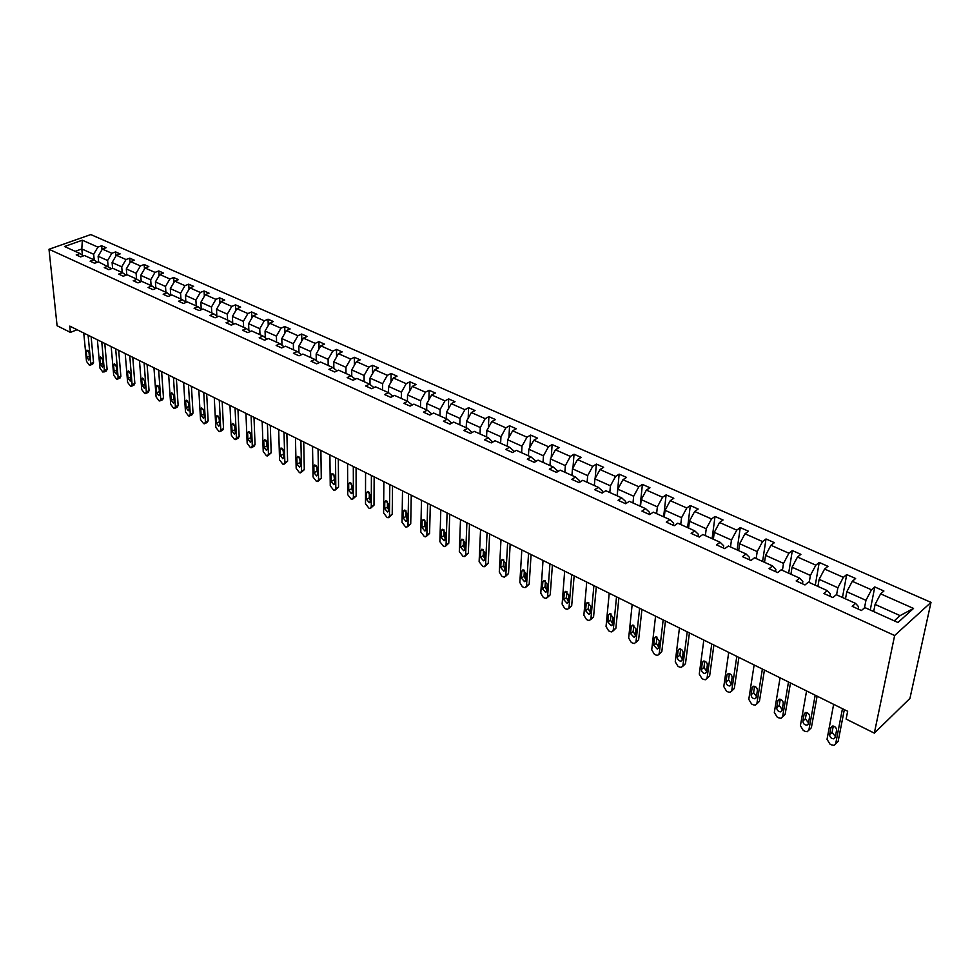 <?xml version="1.0" encoding="UTF-8"?>
<svg xmlns="http://www.w3.org/2000/svg" width="980" height="980" viewBox="0 0 980 980"><rect width="100%" height="100%" fill="white"/><g stroke="black" fill="none" stroke-linecap="round" stroke-linejoin="round"><path stroke-width="1.47" d="M931 602.369L90.797 234.575L49 249.275L894.642 635.518L931 602.369L909.93 698.422L874.332 733.138L894.642 635.518M94.203 259.97L93.676 254.273L81.806 248.957L82.345 240.21L97.902 247.107L101.651 245.76L101.994 249.667M82.406 255.204L81.806 248.957L75.178 251.321M93.676 254.273L97.902 247.107M894.262 620.842L900.081 615.612L875.091 604.415L880.628 593.856L913.532 608.433L897.962 622.508L864.826 607.563L861.42 610.516L852.208 606.338L855.614 603.411L836.32 594.701L832.878 597.58L823.861 593.5L827.316 590.634L808.439 582.12L804.972 584.938L796.152 580.944L799.643 578.151L781.17 569.821L777.667 572.577L769.043 568.67L772.558 565.938L754.502 557.792L750.962 560.487L742.522 556.665L746.074 553.982L728.385 546.007L724.82 548.641L716.564 544.904L720.141 542.283L702.832 534.48L699.242 537.065L691.157 533.402L694.759 530.841L677.817 523.198L674.191 525.721L666.278 522.132L669.904 519.633L653.317 512.148L649.667 514.61L641.925 511.095L645.575 508.645L629.319 501.319L625.657 503.732L618.062 500.29L621.737 497.889L605.812 490.711L602.124 493.075L594.676 489.706L598.376 487.354L582.769 480.323L579.07 482.638L571.769 479.33L575.493 477.027L560.193 470.13L556.469 472.397L549.327 469.163L553.051 466.909L538.057 460.147L534.321 462.364L527.313 459.191L531.062 456.986L516.362 450.359L512.601 452.54L505.729 449.428L509.49 447.26L495.072 440.755L491.311 442.887L484.573 439.836L488.346 437.717L474.198 431.335L470.425 433.43L463.81 430.441L467.595 428.358L453.728 422.098L449.93 424.156L443.45 421.216L447.235 419.171L433.626 413.033L429.828 415.042L423.47 412.163L427.268 410.167L413.903 404.14L410.093 406.112L403.858 403.282L407.668 401.322L394.548 395.406L390.738 397.341L384.601 394.56L388.423 392.637L375.548 386.83L371.726 388.729L365.699 386.01L369.534 384.123L356.892 378.415L353.057 380.277L347.153 377.606L350.975 375.744L338.566 370.146L334.731 371.971L328.925 369.35L332.759 367.537L320.57 362.024L316.724 363.825L311.028 361.24L314.862 359.452L302.881 354.05L299.047 355.813L293.437 353.278L297.283 351.526L285.511 346.21L281.664 347.949L276.164 345.45L280.011 343.735L268.434 338.517L264.588 340.207L259.186 337.757L263.032 336.079L251.664 330.946L247.818 332.612L242.501 330.211L246.348 328.545L235.163 323.51L231.317 325.14L226.086 322.775L229.945 321.146L218.957 316.185L215.11 317.802L209.965 315.474L213.811 313.87L203.007 308.994L199.161 310.574L194.114 308.296L197.96 306.716L187.339 301.926L183.481 303.482L178.519 301.228L182.366 299.684L171.917 294.968L168.07 296.499L163.182 294.282L167.029 292.763L156.739 288.12L152.905 289.627L148.09 287.446L151.937 285.952L141.818 281.395L137.984 282.865L133.243 280.733L137.09 279.263L127.143 274.768L123.296 276.225L118.641 274.118L122.488 272.673L112.688 268.25L108.854 269.684L104.272 267.601L108.106 266.18L107.604 260.509L98.123 256.258L102.349 249.079L106.097 247.72L101.651 245.76M102.349 249.079L111.843 253.281L115.603 251.909L115.946 256M122.194 272.538L121.74 266.842L112.1 262.53L116.363 255.278L120.111 253.906L115.603 251.909M116.363 255.278L126.016 259.553L129.764 258.169L130.107 262.432M136.538 279.006L136.097 273.285L126.31 268.9L130.597 261.587L134.358 260.19L129.764 258.169M130.597 261.587L140.397 265.935L144.158 264.514L144.489 268.973M151.104 285.584L150.687 279.815L140.753 275.368L145.065 267.993L148.813 266.572L144.158 264.514M145.065 267.993L155.012 272.403L158.772 270.97L159.103 275.625M165.902 292.261L165.51 286.466L155.416 281.934L159.752 274.498L163.513 273.053L158.772 270.97M159.752 274.498L169.871 278.982L173.632 277.524L173.938 282.387M180.945 299.047L180.577 293.216L170.312 288.61L174.685 281.113L178.446 279.643L173.632 277.524M174.685 281.113L184.963 285.67L188.724 284.188L189.03 289.272M196.233 305.944L195.902 300.076L185.465 295.397L189.863 287.838L193.624 286.344L188.724 284.188M189.863 287.838L200.312 292.469L204.073 290.962L204.355 296.266M211.766 312.951L211.46 307.059L200.863 302.305L205.286 294.674L209.046 293.155L204.073 290.962M205.286 294.674L215.906 299.378L219.667 297.846L219.936 303.384M227.568 320.08L227.299 314.151L216.507 309.312L220.966 301.62L224.726 300.076L219.667 297.846M220.966 301.62L231.77 306.409L235.531 304.841L235.776 310.636M243.628 327.32L243.383 321.354L232.419 316.442L236.903 308.688L240.664 307.108L235.531 304.841M236.903 308.688L247.891 313.551L251.652 311.959L251.885 318.01M259.97 334.695L259.761 328.692L248.602 323.694L253.11 315.866L256.87 314.262L251.652 311.959M253.11 315.866L264.282 320.815L268.042 319.198L268.25 325.519M276.581 342.192L276.409 336.152L265.065 331.069L269.598 323.167L273.359 321.538L268.042 319.198M269.598 323.167L280.966 328.202L284.727 326.548L284.898 333.163M293.486 349.811L293.339 343.735L281.799 338.566L286.368 330.591L290.129 328.937L284.727 326.548M286.368 330.591L297.932 335.724L301.681 334.033L301.828 340.954M310.672 357.565L310.574 351.465L298.827 346.197L303.433 338.149L307.181 336.471L301.681 334.033M303.433 338.149L315.193 343.368L318.941 341.652L319.051 348.892M328.178 365.466L328.104 359.317L316.16 353.964L320.791 345.842L324.539 344.127L318.941 341.652M320.791 345.842L332.759 351.146L336.507 349.407L336.569 356.977M345.977 373.49L345.952 367.316L333.788 361.865L338.455 353.67L342.192 351.918L336.507 349.407M338.455 353.67L350.632 359.06L354.368 357.296L354.393 365.221M364.107 381.673L364.107 375.45L351.734 369.901L356.426 361.632L360.162 359.844L354.368 357.296M356.426 361.632L368.823 367.12L372.559 365.32L372.523 373.625M382.555 389.991L382.604 383.731L369.999 378.096L374.728 369.742L378.464 367.916L372.559 365.32M374.728 369.742L387.345 375.328L391.081 373.49L390.983 382.188M401.335 398.468L401.42 392.172L388.595 386.426L393.348 377.986L397.084 376.136L391.081 373.49M393.348 377.986L406.21 383.682L409.934 381.808L409.775 390.934M420.469 407.092L420.604 400.759L407.533 394.916L412.323 386.39L416.047 384.503L409.934 381.808M412.323 386.39L425.406 392.196L429.13 390.285L428.897 399.852M439.947 415.888L440.13 409.518L426.815 403.552L431.641 394.952L435.353 393.029L429.13 390.285M431.641 394.952L444.969 400.857L448.681 398.909L448.362 408.954M459.791 424.842L460.024 418.423L446.464 412.36L451.315 403.674L455.026 401.714L448.681 398.909M451.315 403.674L464.9 409.689L468.599 407.704L468.195 418.252M480.016 433.956L480.286 427.513L466.48 421.327L471.368 412.555L475.055 410.559L468.599 407.704M471.368 412.555L485.198 418.68L488.885 416.659L488.383 427.733M500.621 443.254L500.952 436.762L486.864 430.453L491.788 421.596L495.476 419.563L488.885 416.659M491.788 421.596L505.888 427.844L509.563 425.786L508.939 437.435M521.617 452.736L521.997 446.206L507.652 439.775L512.614 430.82L516.276 428.75L509.563 425.786M512.614 430.82L526.983 437.19L530.646 435.083L529.886 447.346M543.03 462.389L543.459 455.823L528.832 449.269L533.831 440.228L537.481 438.109L530.646 435.083M533.831 440.228L548.482 446.721L552.132 444.565L551.226 457.488M564.86 472.238L565.35 465.623L550.429 458.946L555.464 449.808L559.102 447.64L552.132 444.565M555.464 449.808L570.397 456.423L574.035 454.23L572.969 467.852M587.118 482.27L587.669 475.631L572.455 468.808L577.514 459.583L581.14 457.366L574.035 454.23M577.514 459.583L592.753 466.333L596.367 464.091L595.13 478.473M609.817 492.524L610.43 485.823L594.909 478.877L600.017 469.543L603.619 467.288L596.367 464.091M600.017 469.543L615.562 476.427L619.152 474.149L617.106 495.807M632.982 502.973L633.656 496.235L617.829 489.143L622.962 479.71L626.551 477.407L619.152 474.149M622.962 479.71L638.825 486.742L642.402 484.402L640.136 506.195M656.612 513.63L657.36 506.856L641.202 499.616L646.384 490.086L649.948 487.734L642.402 484.402M646.384 490.086L662.566 497.252L666.118 494.876L663.644 516.803M680.733 524.508L681.553 517.697L665.053 510.298L670.271 500.67L673.811 498.269L666.118 494.876M670.271 500.67L686.784 507.983L690.312 505.558L687.617 527.62M705.355 535.619L706.237 528.759L689.405 521.213L694.661 511.474L698.177 509.024L690.312 505.558M694.661 511.474L711.529 518.947L715.02 516.46L712.105 538.657M730.492 546.963L731.46 540.054L714.273 532.361L719.565 522.499L723.056 520L715.02 516.46M719.565 522.499L736.776 530.131L740.255 527.595L737.083 549.927M756.168 558.539L757.209 551.593L739.655 543.729L744.984 533.769L748.451 531.209L740.255 527.595M744.984 533.769L762.575 541.56L766.017 538.963L762.599 561.442M782.395 570.372L783.522 563.39L765.576 555.354L770.954 545.272L774.396 542.663L766.017 538.963M770.954 545.272L788.912 553.235L792.33 550.576L788.655 573.202M809.198 582.463L810.399 575.432L792.073 567.212L797.487 557.02L800.893 554.349L792.33 550.576M797.487 557.02L815.838 565.154L819.219 562.447L815.274 585.207M836.577 594.811L837.876 587.743L819.133 579.351L824.584 569.037L827.965 566.305L819.219 562.447M824.584 569.037L843.351 577.343L846.696 574.574L842.469 597.469M864.495 607.845L865.952 600.324L846.806 591.749L852.294 581.312L855.638 578.506L846.696 574.574M852.294 581.312L871.477 589.801L874.785 586.959L870.252 610.013M880.628 593.856L883.923 591.001L874.785 586.959M111.561 268.667L98.466 261.832L94.631 263.24L90.123 261.195L93.958 259.798L84.476 255.523L80.642 256.907L76.207 254.898L80.029 253.514L64.496 246.507L82.345 240.21M874.332 733.138L846.12 719.075L847.651 711.272L69.776 326.12L70.401 332.379L77.077 329.746M97.363 262.236L93.958 259.798M98.625 261.905L98.123 256.258M107.604 260.509L111.843 253.281M112.59 268.287L112.1 262.53M121.74 266.842L126.016 259.553M125.991 275.209L122.488 272.673M126.8 274.902L126.31 268.9M136.097 273.285L140.397 265.935M140.655 281.848L137.09 279.263M141.218 281.628L140.753 275.368M150.687 279.815L155.012 272.403M155.551 288.598L151.937 285.952M155.869 288.463L155.416 281.934M165.51 286.466L169.871 278.982M170.692 295.458L167.029 292.763M170.765 295.421L170.312 288.61M180.577 293.216L184.963 285.67M186.09 302.428L182.366 299.684M185.882 302.269L185.465 295.397M195.902 300.076L200.312 292.469M201.745 309.521L197.96 306.716M201.231 309.141L200.863 302.305M211.46 307.059L215.906 299.378M217.658 316.736L213.811 313.87M216.85 316.136L216.507 309.312M227.299 314.151L231.77 306.409M233.84 324.074L229.945 321.146M232.726 323.229L232.419 316.442M243.383 321.354L247.891 313.551M250.304 331.534L246.348 328.545M248.871 330.444L248.602 323.694M259.761 328.692L264.282 320.815M267.062 339.129L263.032 336.079M265.286 337.782L265.065 331.069M276.409 336.152L280.966 328.202M284.102 346.846L280.011 343.735M281.983 345.242L281.799 338.566M293.339 343.735L297.932 335.724M301.436 354.711L297.283 351.526M298.974 352.825L298.827 346.197M310.574 351.465L315.193 343.368M319.088 362.723L314.862 359.452M316.258 360.542L316.16 353.964M328.104 359.317L332.759 351.146M337.046 370.869L332.759 367.537M333.849 368.382L333.788 361.865M345.952 367.316L350.632 359.06M355.336 379.174L350.975 375.744M351.759 376.357L351.734 369.901M364.107 375.45L368.823 367.12M373.956 387.627L369.534 384.123M369.974 384.479L369.999 378.096M382.604 383.731L387.345 375.328M392.919 396.238L388.423 392.637M388.533 392.735L388.595 386.426M401.42 392.172L406.21 383.682M412.237 405.01L407.668 401.322M407.423 401.212L407.533 394.916M420.604 400.759L425.406 392.196M427.268 410.167L431.849 413.977M426.668 409.897L426.815 403.552M440.13 409.518L444.969 400.857M447.235 419.171L451.755 423.164M446.268 418.742L446.464 412.36M460.024 418.423L464.9 409.689M467.595 428.358L472.041 432.535M466.235 427.746L466.48 421.327M480.286 427.513L485.198 418.68M488.346 437.717L492.707 442.103M486.57 436.921L486.864 430.453M500.952 436.762L505.888 427.844M509.49 447.26L513.826 450.935L513.777 451.854M507.309 446.268L507.652 439.775M521.997 446.206L526.983 437.19M531.062 456.986L535.325 460.649L535.239 461.825M528.441 455.81L528.832 449.269M543.459 455.823L548.482 446.721M553.051 466.909L557.24 470.559L557.13 471.993M549.976 465.524L550.429 458.946M565.35 465.623L570.397 456.423M575.493 477.027L579.596 480.666L579.45 482.393M571.94 475.435L572.455 468.808M587.669 475.631L592.753 466.333M598.376 487.354L602.394 490.968L602.222 493.014M594.346 485.541L594.909 478.877M610.43 485.823L615.562 476.427M621.737 497.889L625.669 501.478L625.461 503.647M617.192 495.843L617.829 489.143M633.656 496.235L638.825 486.742M645.575 508.645L649.422 512.209L649.189 514.39M640.504 506.366L641.202 499.616M657.36 506.856L662.566 497.252M669.904 519.633L673.652 523.173L673.407 525.354M664.293 517.097L665.053 510.298M681.553 517.697L686.784 507.983M694.759 530.841L698.409 534.357L698.128 536.55M688.573 528.048L689.405 521.213M706.237 528.759L711.529 518.947M720.141 542.283L723.681 545.774L723.375 547.991M713.354 539.233L714.273 532.361M731.46 540.054L736.776 530.131M746.074 553.982L749.492 557.436L749.173 559.666M738.663 550.65L739.655 543.729M757.209 551.593L762.575 541.56M772.558 565.938L775.866 569.356L775.523 571.61M764.523 562.312L765.576 555.354M783.522 563.39L788.912 553.235M799.643 578.151L802.828 581.544L802.448 583.798M790.921 574.219L792.073 567.212M810.399 575.432L815.838 565.154M827.316 590.634L830.379 593.99L829.962 596.257M817.908 586.395L819.133 579.351M837.876 587.743L843.351 577.343M855.614 603.411L858.541 606.718L858.1 609.009M845.483 598.829L846.806 591.749M865.952 600.324L871.477 589.801M70.401 332.379L57.085 325.74L49 249.275M873.67 611.557L875.091 604.415M900.081 615.612L913.532 608.433M83.386 255.915L80.029 253.514M842.457 708.699L835.695 743.71L834.054 745.364L831.653 744.935L829.925 744.053L827.034 739.288L833.649 704.338M835.67 743.82L838.157 741.358L844.319 709.618M835.181 737.487L833.845 738.822C831.236 738.651 829.827 737.266 829.619 734.657L831.003 727.405L832.351 726.045C834.972 726.217 836.381 727.613 836.577 730.21L835.181 737.487M835.377 736.482L832.094 732.33L833.294 726.045M815.189 695.2L808.88 730.014L807.251 731.692L804.948 731.276L803.257 730.406L800.403 725.69L806.577 690.937M808.831 730.223L811.367 727.723L817.112 696.155M808.329 723.84L807.005 725.188C804.47 725.004 803.098 723.644 802.889 721.084L804.176 713.857L805.511 712.485C808.047 712.668 809.419 714.04 809.627 716.613L808.329 723.84M808.5 722.873L805.376 718.806L806.503 712.509M788.496 681.982L782.628 716.625L781.011 718.303L778.794 717.899L777.14 717.042L774.323 712.386L780.068 677.805M782.555 716.919L785.127 714.371L790.492 682.962M782.028 710.488L780.729 711.835C778.267 711.664 776.932 710.304 776.711 707.781L777.912 700.602L779.223 699.23C781.697 699.414 783.032 700.761 783.253 703.297L782.028 710.488M782.187 709.557L779.223 705.551L780.276 699.267M762.379 669.046L756.915 703.505L755.323 705.183L753.191 704.792L751.574 703.958L748.793 699.353L754.122 664.967M756.817 703.885L759.439 701.3L764.425 670.063M756.291 697.417L755.004 698.777C752.615 698.581 751.305 697.245 751.072 694.759L752.187 687.617L753.485 686.233C755.886 686.417 757.197 687.764 757.418 690.251L756.291 697.417M756.438 696.511L753.62 692.578L754.6 686.306M736.801 656.38L731.742 690.655L730.161 692.346L728.115 691.966L726.523 691.145L723.779 686.588L728.716 652.386M731.619 691.12L734.289 688.499L738.895 657.433M731.08 684.604L729.818 685.976C727.491 685.78 726.205 684.457 725.972 682.007L727.001 674.902L728.287 673.517C730.615 673.701 731.901 675.024 732.121 677.486L731.08 684.604M731.215 683.721L728.532 679.875L729.439 673.615M711.75 643.983L707.07 678.062L705.527 679.765L703.554 679.397L701.986 678.601L699.267 674.081L703.824 640.062M706.935 678.601L709.643 675.955L713.906 645.048M706.384 672.06L705.135 673.432C702.868 673.236 701.619 671.937 701.386 669.524L702.329 662.443L703.603 661.059C705.87 661.255 707.119 662.554 707.352 664.979L706.384 672.06M706.507 671.202L703.958 667.429L704.804 661.194M687.213 631.831L682.901 665.726L681.382 667.429L679.471 667.074L677.952 666.29L675.257 661.831L679.446 627.996M682.742 666.351L685.486 663.668L689.418 632.933M682.19 659.773L680.953 661.145C678.748 660.949 677.535 659.663 677.29 657.274L678.16 650.242L679.41 648.858C681.615 649.042 682.84 650.34 683.085 652.729L682.19 659.773M682.301 658.928L679.887 655.228L680.659 649.017M663.166 619.924L659.221 653.648L657.715 655.351L655.889 655.008L654.383 654.236L651.725 649.826L655.571 616.163M659.038 654.322L661.819 651.627L665.432 621.051M658.474 647.731L657.261 649.103L653.672 645.281L654.469 638.286L655.706 636.89L659.295 640.724L658.474 647.731M658.572 646.898L656.282 643.284L657.004 637.086M639.609 608.262L636.008 641.802L634.526 643.517L632.761 643.174L631.292 642.427L628.658 638.054L632.161 604.574M635.8 642.549L638.629 639.817L641.925 609.413M635.236 635.922L634.048 637.306L630.532 633.521L631.255 626.563L632.467 625.167L635.983 628.952L635.236 635.922M635.322 635.101L633.154 631.561L633.803 625.399M616.518 596.832L613.247 630.177L611.79 631.904L610.087 631.573L608.641 630.838L606.044 626.502L609.217 593.219M613.027 630.985L615.881 628.241L618.87 597.996M612.451 624.346L611.275 625.73L607.833 621.994L608.494 615.073L609.683 613.676L613.125 617.412L612.451 624.346M612.537 623.525L610.479 620.071L611.067 613.946M593.88 585.624L590.928 618.797L589.495 620.512L587.853 620.193L586.444 619.47L583.872 615.183L586.726 582.083M590.683 619.654L593.574 616.885L596.281 586.812M590.107 613.002L588.956 614.387L585.587 610.699L586.175 603.815L587.351 602.406L590.72 606.106L590.107 613.002M590.181 612.182L588.233 608.813L588.772 602.712M571.683 574.635L569.037 607.625L567.628 609.352L566.036 609.033L564.664 608.335L562.116 604.084L564.664 571.156M568.78 608.543L571.695 605.763L574.133 575.848M568.204 601.867L567.065 603.264L563.757 599.613L564.296 592.765L565.448 591.357L568.743 595.007L568.204 601.867M568.265 601.046L566.428 597.763L566.905 591.712M549.915 563.855L547.575 596.661L546.179 598.388L544.647 598.094L543.288 597.396L540.776 593.194L543.03 560.45M547.293 597.629L550.233 594.836L552.402 565.08M546.705 590.952L545.591 592.337L542.344 588.735L542.822 581.924L543.949 580.515L547.195 584.129L546.705 590.952M546.767 590.132L545.027 586.922L545.443 580.907M528.563 553.284L526.505 585.918L525.133 587.645L523.651 587.351L522.328 586.677L519.841 582.512L521.813 549.939M526.211 586.934L529.188 584.117L531.087 554.533M525.623 580.234L524.521 581.63L521.336 578.065L521.752 571.291L522.867 569.882L526.04 573.459L525.623 580.234M525.672 579.401L524.03 576.289L524.398 570.323M507.616 542.92L505.827 575.358L504.48 577.098L503.059 576.816L501.748 576.142L499.286 572.026L500.988 539.637M505.521 576.424L508.522 573.606L510.176 544.182M504.921 569.723L503.843 571.12L500.731 567.591L501.086 560.854L502.177 559.445L505.288 562.986L504.921 569.723M504.97 568.878L503.426 565.852L503.745 559.935M487.06 532.74L485.541 565.007L484.218 566.746L482.834 566.465L479.122 561.736L480.555 529.519M485.21 566.109L488.236 563.279L489.645 534.014M484.61 559.409L483.557 560.805L480.494 557.314L480.8 550.613L481.878 549.204L484.929 552.696L484.61 559.409M484.659 558.551L483.201 555.599L483.471 549.743M466.897 522.744L465.623 554.839L464.324 556.579L462.989 556.309L459.314 551.63L460.502 519.584M465.28 555.979L468.33 553.149L469.506 524.043M464.679 549.278L463.638 550.687L460.637 547.232L460.882 540.568L461.948 539.147L464.937 542.614L464.679 549.278M464.716 548.408L463.344 545.554L463.577 539.735M447.088 512.944L446.072 544.868L444.785 546.607L443.499 546.338L439.873 541.707L440.816 509.845M445.716 546.032L448.779 543.202L449.734 514.255M445.104 539.343L444.075 540.74L441.135 537.322L441.331 530.695L442.372 529.274L445.312 532.704L445.104 539.343M445.141 538.437L443.854 535.668L444.038 529.923M427.648 503.316L426.863 535.068L425.614 536.807L424.365 536.55L420.788 531.956L421.486 500.266M426.496 536.268L429.583 533.438L430.318 504.639M425.884 529.58L424.879 530.976L421.988 527.595L422.135 521.005L423.152 519.584L426.043 522.977L425.884 529.58M425.908 528.649L424.708 525.978L424.842 520.294M408.562 493.871L407.999 525.439L406.774 527.179L405.561 526.934L402.033 522.389L402.511 490.87M407.631 526.677L410.73 523.835L411.257 495.206M407.006 519.988L406.014 521.385L403.184 518.04L403.282 511.487L404.287 510.066L407.116 513.422L407.006 519.988M407.031 519.033L405.916 516.448L406.002 510.837M389.807 484.586L389.477 515.982L388.264 517.722L387.1 517.489L383.609 512.993L383.866 481.646M389.097 517.256L392.208 514.414L392.539 485.933M388.472 510.568L387.492 511.964L384.699 508.657L384.76 502.14L385.74 500.719L388.533 504.038L388.472 510.568M388.472 509.576L387.443 507.101L387.492 501.552M371.396 475.471L371.273 506.697L370.085 508.436L368.958 508.204L365.503 503.757L365.565 472.581M370.881 507.983L374.005 505.153L374.152 476.831M370.256 501.319L369.301 502.716L366.557 499.433L366.569 492.952L367.537 491.531L370.269 494.827L370.256 501.319M370.256 500.29L369.301 497.901L369.313 492.426M353.302 466.505L353.388 497.571L352.224 499.31L351.134 499.077L347.729 494.68L347.569 463.675M352.984 498.881L356.132 496.052L356.083 467.889M352.347 492.217L351.416 493.626L348.721 490.38L348.684 483.924L349.64 482.503L352.335 485.762L352.347 492.217M352.347 491.152L351.44 483.471M335.527 457.709L335.809 488.604L334.67 490.343L333.604 490.123L330.248 485.762L329.893 454.916M335.405 489.939L338.553 487.109L338.321 459.093M334.756 483.287L333.837 484.684L331.191 481.474L331.118 475.055L332.049 473.646L334.695 476.868L334.756 483.287M334.756 482.172L333.886 474.675M318.059 449.06L318.537 479.784L317.41 481.523L316.381 481.303L313.061 476.991L312.522 446.317M318.12 481.143L321.281 478.314L320.877 450.457M317.471 474.504L316.565 475.9L313.968 472.728L313.857 466.345L314.764 464.924L317.373 468.122L317.471 474.504M317.459 473.34L316.626 466.039M300.885 440.559L301.558 471.111L300.456 472.85L299.451 472.642L296.168 468.367L295.446 437.864M301.13 472.495L304.302 469.677L303.727 441.968M300.48 465.868L299.586 467.276L297.026 464.116L296.879 457.77L297.773 456.362L300.333 459.522L300.48 465.868M300.444 464.643L299.66 457.55M284.004 432.204L284.849 462.597L283.771 464.336L282.804 464.128L279.557 459.89L278.663 429.546M284.433 463.993L287.606 461.176L286.871 433.613M283.771 457.378L282.901 458.787L280.378 455.663L280.182 449.342L281.064 447.934L283.588 451.057L283.771 457.378M283.735 456.092L282.987 449.22M267.418 423.985L268.434 454.218L267.381 455.945L266.438 455.749L263.228 451.56L262.162 421.376M268.006 455.627L271.19 452.821L270.296 425.406M267.332 449.036L266.487 450.433L264 447.346L263.779 441.061L264.637 439.653L267.124 442.752L267.332 449.036M267.295 447.676L266.585 441.024M251.101 415.9L252.289 445.974L251.248 447.713L250.341 447.517L247.168 443.364L245.931 413.34M251.86 447.407L254.004 446.341L255.045 444.602L253.992 417.333M251.174 440.829L250.341 442.225L247.891 439.163L247.634 432.915L248.479 431.506L250.929 434.581L251.174 440.829M251.125 439.395L250.464 432.988M235.053 407.962L236.4 437.864L235.384 439.604L234.502 439.408L231.366 435.291L229.969 405.438M235.972 439.31L238.14 438.256L239.157 436.529L237.956 409.395M235.286 432.756L234.465 434.152L232.052 431.114L231.77 424.904L232.591 423.495L235.004 426.533L235.286 432.756M235.212 431.225L234.6 425.087M219.275 400.146L220.782 429.889L219.777 431.629L218.92 431.433L215.821 427.366L214.265 397.672M220.341 431.359L222.534 430.306L223.526 428.566L222.191 401.592M219.643 424.818L218.846 426.202L216.47 423.201L216.151 417.015L216.96 415.606L219.336 418.632L219.643 424.818M219.569 423.189L218.993 417.321M203.742 392.466L205.408 422.049L204.428 423.777L203.595 423.593L200.532 419.563L198.818 390.028M204.967 423.519L207.184 422.478L208.152 420.751L206.682 393.911M204.269 417.002L203.485 418.387L201.145 415.41L200.79 409.26L201.574 407.852L203.914 410.841L204.269 417.002M204.171 415.251L203.644 409.714M188.466 384.895L190.279 414.32L189.324 416.059L188.515 415.875L185.477 411.882L183.628 382.494M189.838 415.814L192.068 414.773L193.023 413.046L191.418 386.353M189.128 409.309L188.356 410.706L186.053 407.754L185.673 401.629L186.445 400.232L188.748 403.184L189.128 409.309M189.005 407.423L188.552 402.241M173.448 377.459L175.383 406.725L174.452 408.452L173.668 408.28L170.667 404.324L168.683 375.095M174.954 408.219L177.196 407.202L178.139 405.475L176.4 378.917M174.232 401.739L173.485 403.135L171.206 400.208L170.79 394.119L171.549 392.723L173.828 395.651L174.232 401.739M174.097 399.668L173.693 394.94M158.65 370.134L160.732 399.252L159.814 400.979L159.054 400.808L156.09 396.876L153.958 367.806M160.304 400.759L162.57 399.742L163.489 398.015L161.627 371.604M159.569 394.291L158.834 395.687L156.592 392.784L156.151 386.733L156.898 385.336L159.14 388.239L159.569 394.291M159.397 391.951L159.079 387.847M144.097 362.931L146.314 391.89L145.408 393.605L144.673 393.446L141.733 389.55L139.478 360.64M145.885 393.409L148.164 392.392L149.058 390.677L147.074 364.401M145.138 386.965L144.415 388.349L142.21 385.471L141.733 379.456L142.468 378.06L144.673 380.938L145.138 386.965M129.764 355.826L132.104 384.638L131.234 386.365L130.512 386.206L127.608 382.347L125.22 353.584M131.675 386.169L133.978 385.165L134.86 383.45L132.766 357.308M130.928 379.75L130.23 381.134L128.049 378.28L127.547 372.29L128.258 370.893L130.438 373.748L130.928 379.75M115.665 348.843L118.127 377.508L117.269 379.223L116.559 379.064L113.692 375.242L111.181 346.626M117.698 379.04L120.013 378.047L120.871 376.332L118.666 350.338M116.939 372.645L116.253 374.029L114.097 371.2L113.582 365.246L114.28 363.849L116.424 366.679L116.939 372.645M101.773 341.971L104.358 370.477L102.827 372.045L99.985 368.247L97.363 339.791M103.929 372.02L106.257 371.04L107.102 369.325L104.787 343.466M103.169 365.65L102.484 367.022L100.364 364.217L99.825 358.3L100.499 356.904L102.631 359.709L103.169 365.65M88.102 335.197L90.797 363.555L89.303 365.124L86.497 361.363L83.753 333.053M90.381 365.099L92.708 364.131L93.541 362.416L91.115 336.691M89.597 358.754L88.935 360.126L86.84 357.357L86.277 351.452L86.938 350.068L89.033 352.849L89.597 358.754M838.157 741.358L835.695 743.71M829.619 734.657L832.094 732.33M831.003 727.405L832.473 726.021M811.367 727.723L808.88 730.014M802.889 721.084L805.376 718.806M804.176 713.857L805.707 712.46M785.127 714.371L782.628 716.625M776.711 707.781L779.223 705.551M777.912 700.602L779.504 699.193M759.439 701.3L756.915 703.505M751.072 694.759L753.62 692.578M752.187 687.617L753.841 686.196M734.289 688.499L731.742 690.655M725.972 682.007L728.532 679.875M727.001 674.902L728.704 673.481M709.643 675.955L707.07 678.062M701.386 669.524L703.958 667.429M702.329 662.443L704.081 661.035M685.486 663.668L682.901 665.726M677.29 657.274L679.887 655.228M678.16 650.242L679.961 648.833M661.819 651.627L659.221 653.648M653.672 645.281L656.282 643.284M654.469 638.286L656.306 636.89M638.629 639.817L636.008 641.802M630.532 633.521L633.154 631.561M631.255 626.563L633.129 625.179M615.881 628.241L613.247 630.177M607.833 621.994L610.479 620.071M608.494 615.073L610.393 613.701M593.574 616.885L590.928 618.797M585.587 610.699L588.233 608.813M586.175 603.815L588.11 602.443M571.695 605.763L569.037 607.625M563.757 599.613L566.428 597.763M564.296 592.765L566.244 591.418M550.233 594.836L547.575 596.661M542.344 588.735L545.027 586.922M542.822 581.924L544.794 580.589M529.188 584.117L526.505 585.918M521.336 578.065L524.03 576.289M521.752 571.291L523.749 569.98M508.522 573.606L505.827 575.358M500.731 567.591L503.426 565.852M501.086 560.854L503.095 559.568M488.236 563.279L485.541 565.007M480.494 557.314L483.201 555.599M480.8 550.613L482.822 549.351M468.33 553.149L465.623 554.839M460.637 547.232L463.344 545.554M460.882 540.568L462.915 539.318M448.779 543.202L446.072 544.868M441.135 537.322L443.854 535.668M441.331 530.695L443.364 529.47M429.583 533.438L426.863 535.068M421.988 527.595L424.708 525.978M422.135 521.005L424.181 519.804M410.73 523.835L407.999 525.439M403.184 518.04L405.916 516.448M403.282 511.487L405.328 510.31M392.208 514.414L389.477 515.982M384.699 508.657L387.443 507.101M384.76 502.14L386.806 500.976M374.005 505.153L371.273 506.697M366.557 499.433L369.301 497.901M366.569 492.952L368.603 491.813M356.132 496.052L353.388 497.571M348.721 490.38L351.465 488.873M348.684 483.924L350.73 482.822M338.553 487.109L335.809 488.604M331.191 481.474L333.935 479.992M331.118 475.055L333.151 473.977M321.281 478.314L318.537 479.784M313.968 472.728L316.712 471.27M313.857 466.345L315.879 465.28M304.302 469.677L301.558 471.111M297.026 464.116L299.782 462.695M296.879 457.77L298.9 456.729M287.606 461.176L284.849 462.597M280.378 455.663L283.134 454.255M280.182 449.342L282.203 448.326M271.19 452.821L268.434 454.218M264 447.346L266.756 445.961M263.779 441.061L265.776 440.069M255.045 444.602L252.289 445.974M247.891 439.163L250.647 437.803M247.634 432.915L249.631 431.947M239.157 436.529L236.4 437.864M232.052 431.114L234.808 429.779M231.77 424.904L233.742 423.948M223.526 428.566L220.782 429.889M216.47 423.201L219.226 421.89M216.151 417.015L218.124 416.096M208.152 420.751L205.408 422.049M201.145 415.41L203.901 414.124M200.79 409.26L202.738 408.354M193.023 413.046L190.279 414.32M186.053 407.754L188.809 406.48M185.673 401.629L187.609 400.747M178.139 405.475L175.383 406.725M171.206 400.208L173.962 398.958M170.79 394.119L172.725 393.262M163.489 398.015L160.732 399.252M156.592 392.784L159.348 391.559M156.151 386.733L158.062 385.887M149.058 390.677L146.314 391.89M142.21 385.471L144.93 384.283M141.733 379.456L143.631 378.635M134.86 383.45L132.104 384.638M128.049 378.28L130.72 377.129M127.547 372.29L129.434 371.494M120.871 376.332L118.127 377.508M114.097 371.2L116.718 370.085M113.582 365.246L115.444 364.45M107.102 369.325L104.358 370.477M100.364 364.217L102.937 363.151M99.825 358.3L101.675 357.529M93.541 362.416L90.797 363.555M86.84 357.357L89.364 356.316M86.277 351.452L88.114 350.705M833.845 738.822L835.156 737.585M807.005 725.188L808.28 724.012M780.729 711.835L781.979 710.733M755.004 698.777L756.217 697.723M729.818 685.976L730.982 684.983M705.135 673.432L706.274 672.501M680.953 661.145L682.056 660.275M657.261 649.103L658.327 648.282M634.048 637.306L635.064 636.535M611.275 625.73L612.267 625.007M588.956 614.387L589.911 613.701M567.065 603.264L567.984 602.614M545.591 592.337L546.473 591.736M524.521 581.63L525.378 581.054M503.843 571.12L504.676 570.581M483.557 560.805L484.353 560.303M463.638 550.687L464.398 550.209M444.075 540.74L444.822 540.286M424.879 530.976L425.59 530.548M406.014 521.385L406.7 520.993M387.492 511.964L388.154 511.597M369.301 502.716L369.926 502.36M351.416 493.626L352.028 493.283"/></g></svg>
